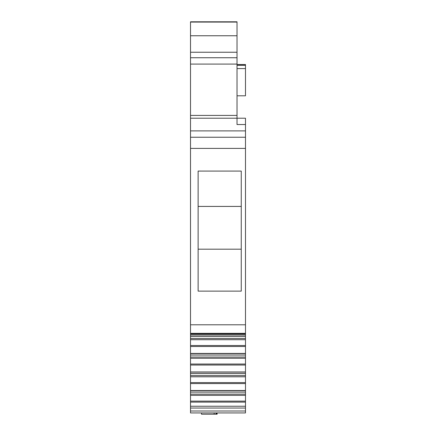 <?xml version="1.0" encoding="UTF-8"?>
<svg xmlns="http://www.w3.org/2000/svg" width="436" height="436" viewBox="0 0 436 436"><rect width="100%" height="100%" fill="white"/><g stroke="black" fill="none" stroke-linecap="round" stroke-linejoin="round"><path stroke-width="0.65" d="M190.516 411.006L190.516 412.93L245.484 412.93L245.484 408.042L190.516 408.042L190.516 411.006L245.484 411.006M245.484 336.505L190.516 336.505L190.516 334.892L245.484 334.892L245.484 406.243L190.516 406.243L190.516 408.042M190.516 406.243L190.516 402.106L245.484 402.106M245.484 390.503L190.516 390.503L190.516 402.106M245.484 390.661L190.516 390.661M190.516 390.503L190.516 383.571L245.484 383.571M245.484 371.968L190.516 371.968L190.516 383.571M245.484 372.121L190.516 372.121M190.516 371.968L190.516 365.03L245.484 365.03M245.484 353.427L190.516 353.427L190.516 365.03M245.484 353.585L190.516 353.585M190.516 353.427L190.516 346.495L245.484 346.495M190.516 336.505L190.516 346.495M245.484 335.044L190.516 335.044M190.516 334.892L190.516 333.911L245.484 333.911L245.484 137.236L190.516 137.236L190.516 148.387L245.484 148.387M190.516 148.387L190.516 333.911M190.516 118.211L190.516 115.409L237.026 115.409L237.026 118.211L190.516 118.211L190.516 137.236M190.516 115.409L190.516 64.087L237.026 64.087L237.026 57.743L190.516 57.743L190.516 64.087M190.516 22.078L237.026 22.078L237.026 21.8L190.516 21.8L190.516 57.743M245.484 124.549L237.026 124.549L237.026 118.211L245.484 118.211L245.484 137.236M245.484 334.892L245.484 333.911M245.484 406.243L245.484 408.042M237.026 22.078L237.026 57.743M237.026 115.409L237.026 64.087M190.516 130.893L245.484 130.893M241.255 171.076L241.255 291.128L198.124 291.128L198.124 171.07L241.255 171.076M190.516 333.338L245.484 333.338M245.484 338.527L190.516 338.527L245.484 338.527M245.484 339.72L190.516 339.72M245.484 355.046L190.516 355.046M245.484 357.062L190.516 357.062L245.484 357.062M245.484 358.256L190.516 358.256M245.484 373.581L190.516 373.581M245.484 375.598L190.516 375.598L245.484 375.598M245.484 376.797L190.516 376.797M245.484 392.122L190.516 392.122M245.484 394.139L190.516 394.139L245.484 394.139M245.484 395.332L190.516 395.332M237.026 65.356L245.484 65.356L245.484 95.8L237.026 95.8M241.255 206.424L198.124 206.424M198.124 249.185L241.255 249.185M216.076 412.93L216.076 414.2L201.508 414.2L201.508 412.93M216.076 414.2L217.133 414.2L217.133 412.93M237.026 64.506L245.484 64.506L245.484 65.356M237.026 35.757L190.516 35.757M190.516 52.244L237.026 52.244M190.516 324.793L245.484 324.793M245.484 345.514L190.516 345.514M245.484 364.049L190.516 364.049M245.484 382.585L190.516 382.585M245.484 401.125L190.516 401.125M237.026 68.583L245.484 68.583M214.169 412.93L214.169 414.2M216.567 412.93L216.567 414.2M237.026 64.577L245.484 64.577"/></g></svg>
